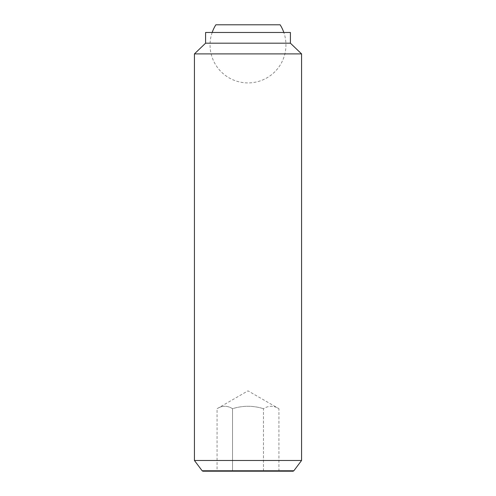 <?xml version="1.0" encoding="UTF-8"?>
<svg xmlns="http://www.w3.org/2000/svg" width="496" height="496" viewBox="0 0 496 496"><rect width="100%" height="100%" fill="white"/><g stroke="black" fill="none" stroke-linecap="round" stroke-linejoin="round"><path stroke-width="0.37" stroke-dasharray="2.48 1.86" d="M212.176 32.469A37.944 37.944 0 0 0 248 82.913A37.944 37.944 0 0 0 283.824 32.469M280.141 24.8L215.859 24.8M278.926 471.2L278.926 408.698C273.773 405.474 268.621 405.474 263.463 408.698L263.463 471.2L232.537 471.2L278.926 471.2L263.463 471.2L263.463 408.698C268.621 405.474 273.773 405.474 278.926 408.698L248 390.842L217.074 408.698C222.227 405.474 227.379 405.474 232.537 408.698C242.848 405.474 253.152 405.474 263.463 408.698C253.152 405.474 242.848 405.474 232.537 408.698C227.379 405.474 222.227 405.474 217.074 408.698L217.074 471.2L232.537 471.2L232.537 408.698L232.537 471.2L217.074 471.2M194.432 460.486L301.568 460.486M293.855 470.772L202.145 470.772M194.432 53.897L301.568 53.897M205.592 43.183L290.408 43.183M205.592 32.469L290.408 32.469M202.889 471.2L293.111 471.2"/><path stroke-width="0.74" d="M283.824 32.469A37.944 37.944 0 0 0 280.141 24.8L215.859 24.8A37.944 37.944 0 0 0 212.176 32.469M194.432 460.486L202.145 470.772L202.889 471.2L293.111 471.2L293.855 470.772L301.568 460.486L301.568 53.897L290.408 43.183L290.408 32.469L205.592 32.469L205.592 43.183L194.432 53.897L194.432 460.486L301.568 460.486M202.145 470.772L293.855 470.772M290.408 43.183L205.592 43.183M301.568 53.897L194.432 53.897"/></g></svg>
